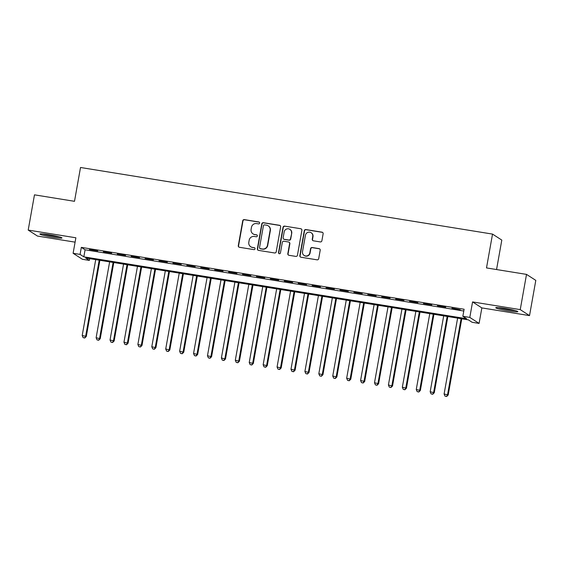 <?xml version="1.0" encoding="UTF-8"?>
<svg xmlns="http://www.w3.org/2000/svg" width="564" height="564" viewBox="0 0 564 564"><rect width="100%" height="100%" fill="white"/><g stroke="black" fill="none" stroke-linecap="round" stroke-linejoin="round"><path stroke-width="0.85" d="M259.637 223.083A0.987 0.966 -57.2 0 0 258.855 221.962L244.339 219.615A1.41 1.382 -57.2 0 0 242.724 220.778L238.29 245.678A1.41 1.382 -57.2 0 0 239.411 247.279L253.927 249.626A0.987 0.966 -57.2 0 0 254.632 247.829A0.987 0.966 -57.2 0 0 254.272 247.695L252.39 247.384A4.512 4.413 -57.2 0 1 248.809 242.252L249.182 240.179A4.512 4.413 -57.2 0 1 254.343 236.457L256.218 236.76A0.987 0.966 -57.2 0 0 256.93 234.962A0.987 0.966 -57.2 0 0 256.564 234.828L254.688 234.518A4.512 4.413 -57.2 0 1 251.1 229.386L251.473 227.313A4.512 4.413 -57.2 0 1 256.634 223.591L258.509 223.894A0.987 0.966 -57.2 0 0 259.637 223.083M259.334 222.188A0.987 0.966 -57.2 0 0 259.109 222.124L244.593 219.777A1.41 1.382 -57.2 0 0 242.978 220.94L238.544 245.841A1.41 1.382 -57.2 0 0 239.023 247.159M254.752 247.92A0.987 0.966 -57.2 0 0 254.526 247.85L252.39 247.384M257.043 235.054A0.987 0.966 -57.2 0 0 256.817 234.991L254.688 234.518M504.829 308.43A11.202 0.916 -169.9 0 0 495.756 307.732A11.202 0.916 -169.9 0 0 508.742 310.961A11.202 0.916 -169.9 0 0 517.815 311.659A11.202 0.916 -169.9 0 0 504.829 308.43M48.976 234.737A11.202 0.916 -169.9 0 0 39.903 234.039A11.202 0.916 -169.9 0 0 52.896 237.261A11.202 0.916 -169.9 0 0 61.97 237.966A11.202 0.916 -169.9 0 0 48.976 234.737M320.274 241.921A1.41 1.382 -57.2 0 0 321.889 240.757L323.13 233.771A1.41 1.382 -57.2 0 0 322.009 232.171L305.885 229.562A1.41 1.382 -57.2 0 0 304.278 230.725L299.844 255.626A1.41 1.382 -57.2 0 0 300.957 257.233L317.081 259.835A1.41 1.382 -57.2 0 0 318.695 258.679L320.197 250.24A1.41 1.382 -57.2 0 0 319.076 248.632L312.181 247.518A1.41 1.382 -57.2 0 0 310.567 248.682L309.819 252.862A3.772 3.687 -57.2 0 1 304.123 255.443A3.772 3.687 -57.2 0 1 302.508 251.685L305.434 235.287A3.772 3.687 -57.2 0 1 311.131 232.713A3.772 3.687 -57.2 0 1 312.738 236.471L312.252 239.199A1.41 1.382 -57.2 0 0 313.373 240.807L320.274 241.921M462.847 316.298L469.805 317.419L479.09 323.412L472.131 322.291L468.367 319.858L85.594 257.981L89.352 260.406L82.393 259.285L73.108 253.292L80.074 254.413L83.832 256.846L466.611 318.723L462.847 316.298L464.101 309.248L81.329 247.37L80.074 254.413M73.108 253.292L75.872 237.782L28.2 230.077L34.474 194.841L74.497 201.313L80.518 167.487L492.527 234.095L486.499 267.921L526.515 274.386L520.241 309.622L472.569 301.916L469.805 317.419M280.639 226.904A1.41 1.382 -57.2 0 0 279.518 225.297L263.395 222.695A1.41 1.382 -57.2 0 0 261.788 223.859L257.353 248.759A1.41 1.382 -57.2 0 0 258.467 250.36L274.59 252.968A1.41 1.382 -57.2 0 0 276.205 251.805L280.639 226.904M284.644 226.129L300.767 228.737A1.41 1.382 -57.2 0 1 301.888 230.338L297.447 255.238A1.41 1.382 -57.2 0 1 295.839 256.401L288.937 255.288A1.41 1.382 -57.2 0 1 287.816 253.687L289.614 243.585A1.41 1.382 -57.2 0 0 288.5 241.977L283.918 241.237A1.41 1.382 -57.2 0 0 282.31 242.4L280.435 252.919A0.987 0.966 -57.2 0 1 278.94 253.588A0.987 0.966 -57.2 0 1 278.524 252.609L283.029 227.292A1.41 1.382 -57.2 0 1 284.644 226.129L300.767 228.737M526.515 274.386L535.8 280.378L529.525 315.614L520.241 309.622M28.2 230.077L37.485 236.069L75.097 242.153M97.762 250.902L89.408 249.556L97.762 250.902M111.679 253.151L103.325 251.805L111.679 253.151M125.596 255.407L117.249 254.054L125.596 255.407M139.519 257.656L131.165 256.303L139.519 257.656M153.436 259.905L145.082 258.559L153.436 259.905M167.353 262.154L159.006 260.808L167.353 262.154M181.277 264.403L172.922 263.057L181.277 264.403M195.193 266.659L186.839 265.306L195.193 266.659M209.11 268.908L200.763 267.555L209.11 268.908M223.034 271.157L214.68 269.803L223.034 271.157M236.951 273.406L228.596 272.059L236.951 273.406M250.867 275.655L242.52 274.308L250.867 275.655M264.791 277.904L256.437 276.557L264.791 277.904M278.708 280.16L270.353 278.806L278.708 280.16M292.624 282.409L284.277 281.055L292.624 282.409M306.548 284.658L298.194 283.304L306.548 284.658M320.465 286.907L312.118 285.56L320.465 286.907M334.382 289.156L326.034 287.809L334.382 289.156M348.305 291.412L339.951 290.058L348.305 291.412M362.222 293.661L353.875 292.307L362.222 293.661M376.139 295.91L367.791 294.556L376.139 295.91M390.062 298.159L381.708 296.812L390.062 298.159M403.979 300.408L395.632 299.061L403.979 300.408M417.896 302.656L409.549 301.31L417.896 302.656M431.82 304.912L423.465 303.559L431.82 304.912M445.736 307.161L437.389 305.808L445.736 307.161M81.329 247.37L85.086 249.796L463.784 311.018M451.933 308.466L460.28 309.812L451.983 308.17M496.56 269.543L501.805 240.088L492.527 234.095M472.569 301.916L481.853 307.909L529.525 315.614M481.853 307.909L479.09 323.412M89.669 258.636L89.352 260.406M85.086 249.796L83.832 256.846M253.024 233.884L253.278 234.046A4.512 4.413 -57.2 0 0 254.935 234.68M250.733 246.75L250.987 246.912A4.512 4.413 -57.2 0 0 252.644 247.547M280.16 225.586A1.41 1.382 -57.2 0 0 279.772 225.459L263.649 222.858A1.41 1.382 -57.2 0 0 262.034 224.021L257.6 248.921A1.41 1.382 -57.2 0 0 258.079 250.24M264.558 224.874A0.987 0.966 -57.2 0 0 263.43 225.685L259.532 247.547A0.987 0.966 -57.2 0 0 260.321 248.668L262.302 248.992A4.512 4.413 -57.2 0 0 267.463 245.269L270.121 230.331A4.512 4.413 -57.2 0 0 266.539 225.191L264.558 224.874M259.955 248.527L260.208 248.689A0.987 0.966 -57.2 0 0 260.568 248.83L260.321 248.668M268.196 225.833L268.45 225.995A4.512 4.413 -57.2 0 1 270.375 230.493L267.71 245.432A4.512 4.413 -57.2 0 1 262.549 249.154L260.568 248.83M301.402 229.019A1.41 1.382 -57.2 0 0 301.014 228.899M289.015 242.182L289.269 242.344A1.41 1.382 -57.2 0 1 289.868 243.747L288.07 253.842A1.41 1.382 -57.2 0 0 288.549 255.161M284.898 226.291A1.41 1.382 -57.2 0 0 283.283 227.454L278.771 252.771A0.987 0.966 -57.2 0 0 279.074 253.666M291.482 233.108A3.772 3.687 -57.2 0 0 289.875 229.344A3.772 3.687 -57.2 0 0 284.171 231.924L283.142 237.698A1.41 1.382 -57.2 0 0 284.263 239.305L288.838 240.045A1.41 1.382 -57.2 0 0 290.453 238.882L291.736 233.263A3.772 3.687 -57.2 0 0 290.122 229.506L289.875 229.344M283.748 239.108L283.995 239.27A1.41 1.382 -57.2 0 0 284.517 239.467L284.263 239.305M291.736 233.263L290.707 239.044A1.41 1.382 -57.2 0 1 289.092 240.208L284.517 239.467M311.131 232.713L311.384 232.876A3.772 3.687 -57.2 0 1 312.992 236.633L312.505 239.362A1.41 1.382 -57.2 0 0 312.985 240.68M304.123 255.443L304.37 255.605A3.772 3.687 -57.2 0 0 310.073 253.024L309.819 252.862M319.717 248.921A1.41 1.382 -57.2 0 0 319.33 248.794L312.428 247.681A1.41 1.382 -57.2 0 0 310.813 248.844L310.073 253.024M322.65 232.453A1.41 1.382 -57.2 0 0 322.263 232.333L306.139 229.724A1.41 1.382 -57.2 0 0 304.525 230.887L300.09 255.788A1.41 1.382 -57.2 0 0 300.57 257.106M95.718 259.616L82.203 335.502L86.306 336.468L99.877 260.286M84.501 337.85L83.105 337.624L84.748 338.012L85.679 336.059L99.201 260.18M83.105 337.624L82.203 335.502M86.306 336.468L84.748 338.012M58.656 236.697A9.694 0.797 10.1 0 1 52.833 235.963A9.694 0.797 10.1 0 1 43.449 233.989M42.462 233.905A11.132 0.909 -169.9 0 0 53.079 236.126A11.132 0.909 -169.9 0 0 59.615 236.958M514.502 310.397A9.694 0.797 10.1 0 1 499.697 307.796A9.694 0.797 10.1 0 1 499.302 307.69M498.315 307.599A11.132 0.909 -169.9 0 0 498.618 307.683A11.132 0.909 -169.9 0 0 515.461 310.651M109.635 261.865L96.12 337.751L100.23 338.717L113.794 262.535M98.418 340.099L97.029 339.873L98.672 340.261L99.602 338.315L113.117 262.429M97.029 339.873L96.12 337.751M100.23 338.717L98.672 340.261M123.558 264.114L110.036 340L114.147 340.966L127.718 264.791M112.335 342.348L110.946 342.122L112.588 342.51L113.519 340.564L127.034 264.678M110.946 342.122L110.036 340M114.147 340.966L112.588 342.51M137.475 266.363L123.96 342.249L128.063 343.215L141.635 267.04M126.258 344.597L124.863 344.371L126.505 344.759L127.436 342.813L140.958 266.927M124.863 344.371L123.96 342.249M128.063 343.215L126.505 344.759M151.392 268.619L137.877 344.498L141.987 345.464L155.551 269.289M140.175 346.846L138.786 346.62L140.429 347.008L141.36 345.062L154.874 269.176M138.786 346.62L137.877 344.498M141.987 345.464L140.429 347.008M165.315 270.868L151.794 346.747L155.904 347.72L169.475 271.538M154.092 349.095L152.703 348.876L154.346 349.257L155.276 347.311L168.791 271.432M152.703 348.876L151.794 346.747M155.904 347.72L154.346 349.257M179.232 273.117L165.717 349.003L169.82 349.969L183.392 273.787M168.016 351.351L166.62 351.125L168.262 351.513L169.193 349.56L182.715 273.681M166.62 351.125L165.717 349.003M169.82 349.969L168.262 351.513M193.149 275.366L179.634 351.252L183.744 352.218L197.308 276.043M181.932 353.6L180.543 353.374L182.186 353.762L183.117 351.816L196.632 275.93M180.543 353.374L179.634 351.252M183.744 352.218L182.186 353.762M207.073 277.615L193.551 353.501L197.661 354.467L211.232 278.292M195.849 355.849L194.46 355.623L196.103 356.011L197.033 354.065L210.548 278.179M194.46 355.623L193.551 353.501M197.661 354.467L196.103 356.011M220.989 279.871L207.474 355.75L211.578 356.716L225.149 280.541M209.773 358.098L208.377 357.872L210.019 358.26L210.95 356.314L224.472 280.428M208.377 357.872L207.474 355.75M211.578 356.716L210.019 358.26M234.906 282.12L221.391 357.999L225.501 358.972L239.066 282.79M223.689 360.347L222.301 360.121L223.943 360.509L224.874 358.563L238.389 282.677M222.301 360.121L221.391 357.999M225.501 358.972L223.943 360.509M248.83 284.369L235.308 360.255L239.418 361.221L252.989 285.039M237.606 362.603L236.217 362.377L237.86 362.758L238.791 360.812L252.305 284.933M236.217 362.377L235.308 360.255M239.418 361.221L237.86 362.758M262.746 286.618L249.232 362.504L253.335 363.47L266.906 287.287M251.53 364.852L250.134 364.626L251.777 365.014L252.707 363.068L266.229 287.182M250.134 364.626L249.232 362.504M253.335 363.47L251.777 365.014M276.663 288.867L263.148 364.753L267.258 365.719L280.823 289.543M265.447 367.101L264.058 366.875L265.7 367.263L266.631 365.317L280.146 289.431M264.058 366.875L263.148 364.753M267.258 365.719L265.7 367.263M290.587 291.116L277.065 367.002L281.175 367.968L294.746 291.792M279.363 369.349L277.974 369.124L279.617 369.512L280.548 367.566L294.063 291.68M277.974 369.124L277.065 367.002M281.175 367.968L279.617 369.512M304.504 293.372L290.989 369.251L295.092 370.217L308.663 294.041M293.287 371.598L291.891 371.373L293.534 371.761L294.464 369.815L307.986 293.929M291.891 371.373L290.989 369.251M295.092 370.217L293.534 371.761M318.42 295.621L304.905 371.5L309.016 372.473L322.58 296.29M307.204 373.847L305.815 373.622L307.458 374.01L308.388 372.064L321.903 296.185M305.815 373.622L304.905 371.5M309.016 372.473L307.458 374.01M332.344 297.87L318.822 373.756L322.932 374.722L336.504 298.539M321.12 376.103L319.732 375.878L321.374 376.266L322.305 374.313L335.82 298.434M319.732 375.878L318.822 373.756M322.932 374.722L321.374 376.266M346.261 300.118L332.746 376.005L336.849 376.971L350.42 300.795M335.044 378.352L333.648 378.127L335.291 378.514L336.222 376.569L349.743 300.683M333.648 378.127L332.746 376.005M336.849 376.971L335.291 378.514M360.177 302.367L346.663 378.254L350.773 379.219L364.337 303.044M348.961 380.601L347.572 380.376L349.215 380.763L350.145 378.818L363.66 302.931M347.572 380.376L346.663 378.254M350.773 379.219L349.215 380.763M374.101 304.623L360.579 380.503L364.689 381.468L378.261 305.293M362.878 382.85L361.489 382.625L363.131 383.012L364.062 381.067L377.577 305.18M361.489 382.625L360.579 380.503M364.689 381.468L363.131 383.012M388.018 306.872L374.503 382.752L378.606 383.724L392.177 307.542M376.801 385.099L375.405 384.874L377.048 385.261L377.979 383.316L391.501 307.429M375.405 384.874L374.503 382.752M378.606 383.724L377.048 385.261M401.935 309.121L388.42 385.008L392.53 385.973L406.094 309.791M390.718 387.355L389.329 387.13L390.972 387.51L391.902 385.564L405.417 309.685M389.329 387.13L388.42 385.008M392.53 385.973L390.972 387.51M415.858 311.37L402.344 387.256L406.447 388.222L420.018 312.04M404.635 389.604L403.246 389.379L404.889 389.766L405.819 387.813L419.334 311.934M403.246 389.379L402.344 387.256M406.447 388.222L404.889 389.766M429.775 313.619L416.26 389.505L420.363 390.471L433.935 314.296M418.558 391.853L417.163 391.627L418.805 392.015L419.736 390.069L433.258 314.183M417.163 391.627L416.26 389.505M420.363 390.471L418.805 392.015M443.692 315.868L430.177 391.754L434.287 392.72L447.851 316.545M432.475 394.102L431.086 393.876L432.729 394.264L433.66 392.318L447.174 316.432M431.086 393.876L430.177 391.754M434.287 392.72L432.729 394.264M457.615 318.124L444.101 394.003L448.204 394.969L461.775 318.794M446.392 396.351L445.003 396.125L446.646 396.513L447.576 394.567L461.091 318.681M445.003 396.125L444.101 394.003M448.204 394.969L446.646 396.513"/></g></svg>
